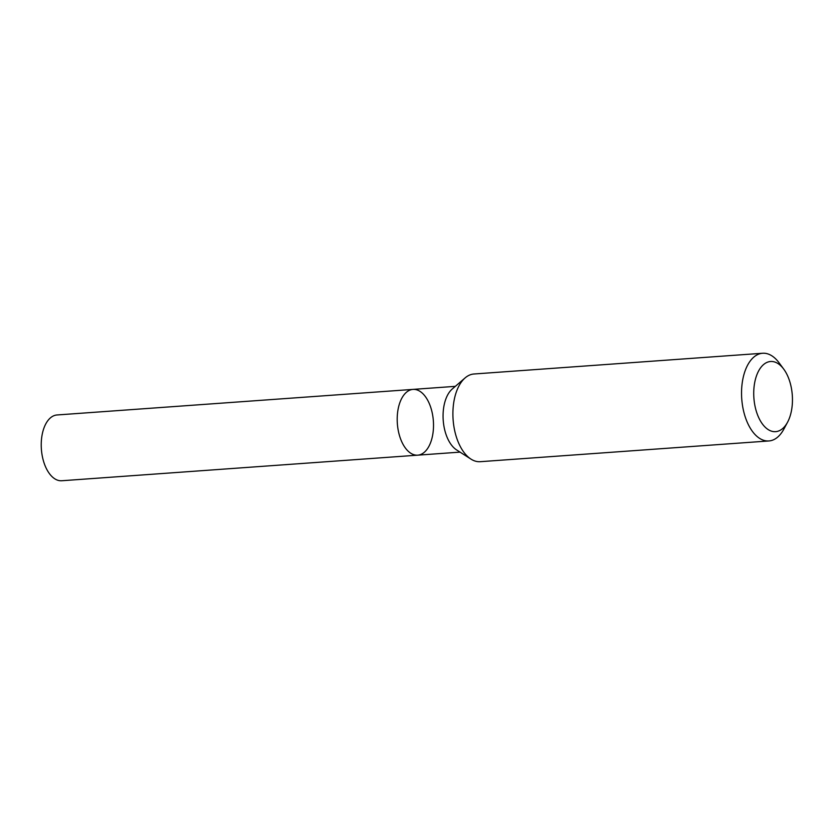 <?xml version="1.0" encoding="UTF-8"?>
<svg xmlns="http://www.w3.org/2000/svg" width="834" height="834" viewBox="0 0 834 834"><rect width="100%" height="100%" fill="white"/><g stroke="black" fill="none" stroke-linecap="round" stroke-linejoin="round"><path stroke-width="1.25" d="M762.599 353.251L473.962 373.997A43.962 24.071 85.9 0 0 465.122 377.896A43.962 24.071 85.9 0 0 459.982 445.909A43.962 24.071 85.9 0 0 470.949 459.096A43.962 24.071 85.9 0 0 480.259 461.692L768.906 440.957A43.962 24.071 -94.1 0 1 748.619 425.163A43.962 24.071 -94.1 0 1 742.823 379.262A43.962 24.071 -94.1 0 1 762.599 353.251A43.962 24.071 -94.1 0 1 779.081 362.821L783.751 369.149A35.174 19.255 -94.1 0 1 787.567 422.202A35.174 19.255 -94.1 0 1 759.388 419.022A35.174 19.255 -94.1 0 1 758.085 371.995A35.174 19.255 -94.1 0 1 783.751 369.149M787.567 422.202L783.845 429.135A43.962 24.071 -94.1 0 1 768.906 440.957M470.949 459.096L456.605 449.922A32.974 18.056 -94.1 0 1 448.369 440.029A32.974 18.056 -94.1 0 1 452.226 389.03L465.122 377.896M417.719 455.166A32.974 18.056 -94.1 0 1 402.509 443.323A32.974 18.056 -94.1 0 1 398.162 408.9A32.974 18.056 -94.1 0 1 412.997 389.395A32.974 18.056 -94.1 0 1 428.207 401.237A32.974 18.056 -94.1 0 1 432.554 435.661A32.974 18.056 -94.1 0 1 417.719 455.166A32.974 18.056 -94.1 0 1 402.509 443.323A32.974 18.056 -94.1 0 1 398.162 408.9A32.974 18.056 -94.1 0 1 412.997 389.395L57.025 414.967A32.974 18.056 -94.1 0 0 42.19 434.472A32.974 18.056 -94.1 0 0 46.537 468.906A32.974 18.056 -94.1 0 0 61.747 480.749L460.055 452.122M455.322 386.351L412.997 389.395"/></g></svg>
